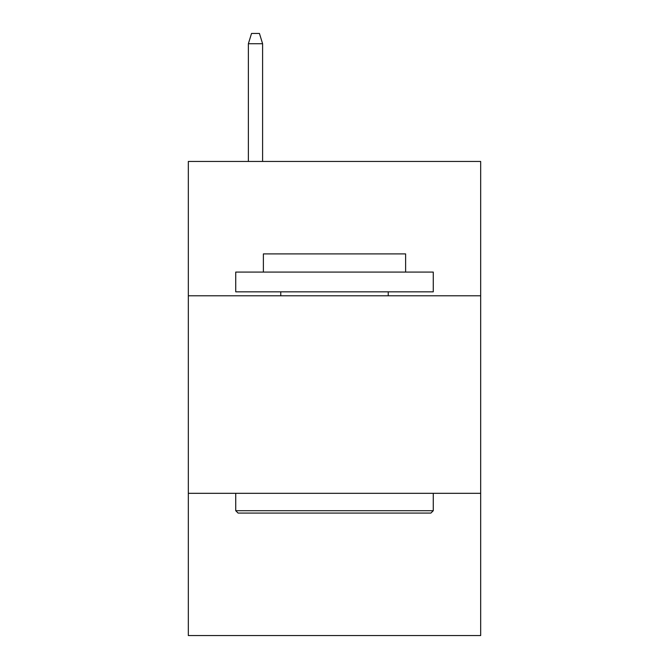 <?xml version="1.0" encoding="UTF-8"?>
<svg xmlns="http://www.w3.org/2000/svg" width="669" height="669" viewBox="0 0 669 669"><rect width="100%" height="100%" fill="white"/><g stroke="black" fill="none" stroke-linecap="round" stroke-linejoin="round"><path stroke-width="1" d="M480.676 295.782L480.676 161.455L188.323 161.455L188.323 295.782L480.676 295.782L480.676 635.55L188.323 635.55L188.323 295.782M480.676 493.321L188.323 493.321M238.097 513.073L235.731 510.706L433.269 510.706L430.903 513.073L238.097 513.073M433.269 272.074L433.269 291.835L235.731 291.835L235.731 272.074L433.269 272.074M263.385 272.074L263.385 253.902L405.615 253.902L405.615 272.074M433.269 493.321L433.269 510.706M235.731 493.321L235.731 510.706M388.229 291.835L388.229 295.782M280.771 291.835L280.771 295.782M262.599 161.455L262.599 43.719L248.375 43.719L248.375 161.455M248.375 43.719L251.536 33.45L259.438 33.45L262.599 43.719"/></g></svg>
